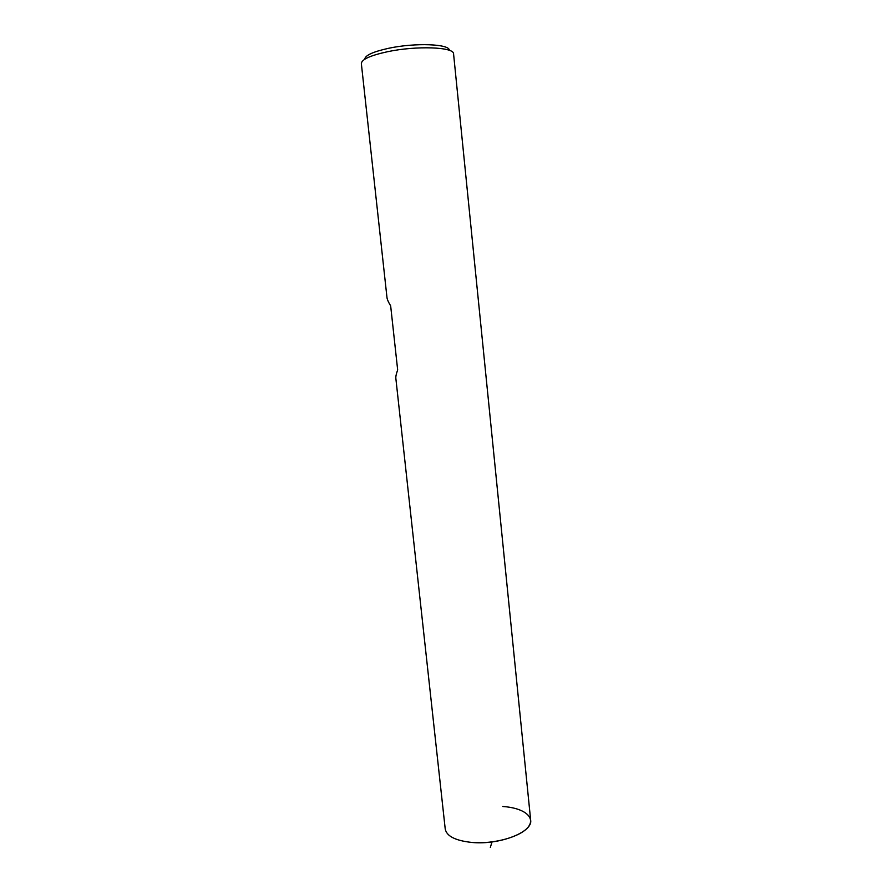 <?xml version="1.0" encoding="UTF-8"?>
<svg xmlns="http://www.w3.org/2000/svg" width="892" height="892" viewBox="0 0 892 892"><rect width="100%" height="100%" fill="white"/><g stroke="black" fill="none" stroke-linecap="round" stroke-linejoin="round"><path stroke-width="1.34" d="M445.231 829.036C446.68 836.25 455.6 840.721 472.013 842.461C499.721 845.181 533.215 831.946 530.651 820.06L453.571 53.888C454.396 47.008 416.486 45.514 387.44 51.736C370.292 55.494 361.594 59.441 361.349 63.588L386.95 297.248C387.039 299.076 388.276 301.953 390.663 305.889L397.665 369.924C396.171 374.082 395.58 376.993 395.881 378.676L445.231 829.036C446.68 836.25 455.611 840.721 472.013 842.461C493.978 844.345 520.961 836.729 528.309 826.884C535.992 817.061 523.481 807.795 502.753 806.491M449.323 50.342C449.914 43.953 415.248 42.548 388.722 48.268C373.046 51.714 365.062 55.371 364.761 59.229M492.005 841.925L490.344 847.4"/></g></svg>
